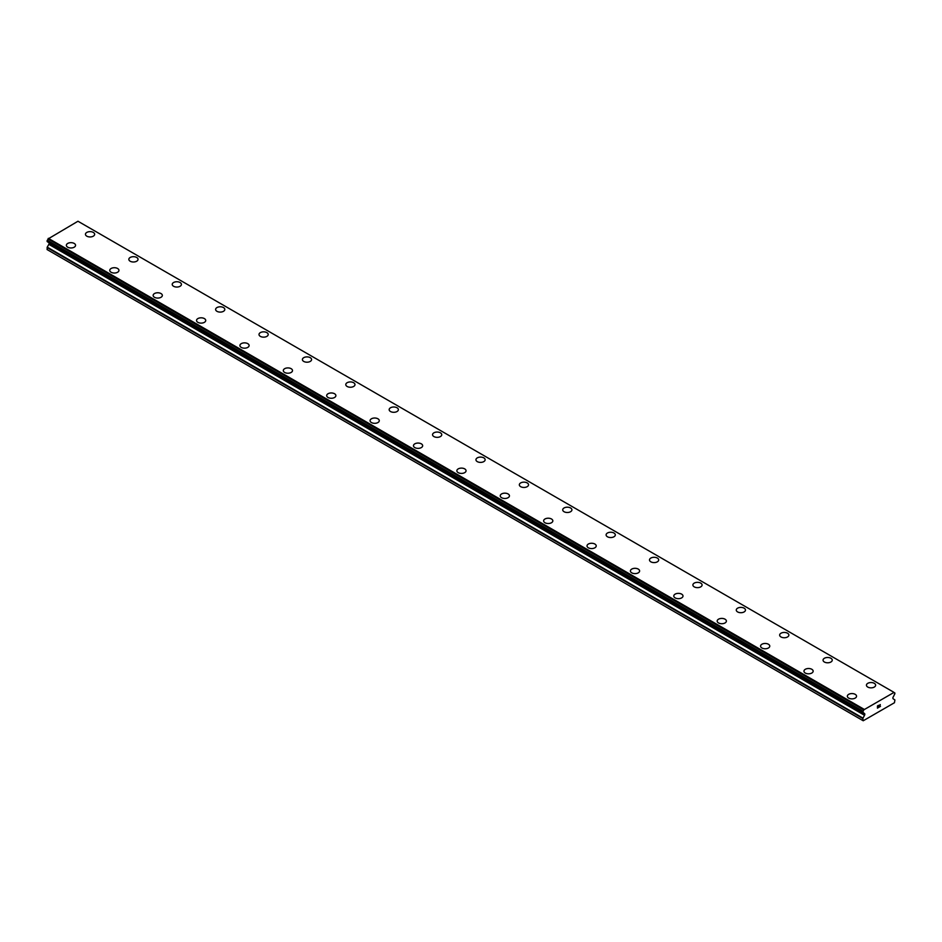 <?xml version="1.0" encoding="UTF-8"?>
<svg xmlns="http://www.w3.org/2000/svg" width="942" height="942" viewBox="0 0 942 942"><rect width="100%" height="100%" fill="white"/><g stroke="black" fill="none" stroke-linecap="round" stroke-linejoin="round"><path stroke-width="1.41" d="M85.451 234.299A4.604 2.661 180 0 1 88.289 231.838A4.604 2.661 180 0 1 93.305 232.415A4.604 2.661 180 0 1 94.659 234.299A4.604 2.661 180 0 1 91.81 236.748A4.604 2.661 180 0 1 86.805 236.171A4.604 2.661 180 0 1 85.451 234.299A4.604 2.661 180 0 1 88.301 231.85A4.604 2.661 180 0 1 93.305 232.427A4.604 2.661 180 0 1 94.659 234.299M128.842 259.344A4.604 2.661 180 0 1 131.68 256.895A4.604 2.661 180 0 1 136.696 257.46A4.604 2.661 180 0 1 138.038 259.344A4.604 2.661 180 0 1 135.201 261.794A4.604 2.661 180 0 1 130.184 261.228A4.604 2.661 180 0 1 128.842 259.344A4.604 2.661 180 0 1 131.68 256.895A4.604 2.661 180 0 1 136.696 257.472A4.604 2.661 180 0 1 138.038 259.344M172.233 284.402A4.604 2.661 180 0 1 175.071 281.952A4.604 2.661 180 0 1 180.087 282.529A4.604 2.661 180 0 1 181.429 284.402M180.087 282.518A4.604 2.661 180 0 1 181.429 284.39A4.604 2.661 180 0 1 178.591 286.851A4.604 2.661 180 0 1 173.575 286.274A4.604 2.661 180 0 1 172.233 284.39A4.604 2.661 180 0 1 175.071 281.941A4.604 2.661 180 0 1 180.087 282.518M215.612 309.447A4.604 2.661 180 0 1 218.462 306.986A4.604 2.661 180 0 1 223.478 307.563A4.604 2.661 180 0 1 224.82 309.447A4.604 2.661 180 0 1 221.982 311.896A4.604 2.661 180 0 1 216.966 311.319A4.604 2.661 180 0 1 215.612 309.447A4.604 2.661 180 0 1 218.462 306.998A4.604 2.661 180 0 1 223.478 307.575A4.604 2.661 180 0 1 224.82 309.447M259.003 334.504A4.604 2.661 180 0 1 261.852 332.043A4.604 2.661 180 0 1 266.857 332.62A4.604 2.661 180 0 1 268.211 334.504M266.857 332.62A4.604 2.661 180 0 1 268.211 334.492A4.604 2.661 180 0 1 265.361 336.953A4.604 2.661 180 0 1 260.357 336.376A4.604 2.661 180 0 1 259.003 334.492A4.604 2.661 180 0 1 261.841 332.043A4.604 2.661 180 0 1 266.857 332.62M302.394 359.538A4.604 2.661 180 0 1 305.232 357.089A4.604 2.661 180 0 1 310.248 357.666A4.604 2.661 180 0 1 311.59 359.55A4.604 2.661 180 0 1 308.752 361.999A4.604 2.661 180 0 1 303.736 361.422A4.604 2.661 180 0 1 302.394 359.538A4.604 2.661 180 0 1 305.232 357.1A4.604 2.661 180 0 1 310.248 357.677A4.604 2.661 180 0 1 311.59 359.538M353.639 382.723A4.604 2.661 180 0 1 354.981 384.595A4.604 2.661 180 0 1 352.143 387.044A4.604 2.661 180 0 1 347.127 386.467A4.604 2.661 180 0 1 345.785 384.595A4.604 2.661 180 0 1 348.622 382.146A4.604 2.661 180 0 1 353.639 382.723M345.785 384.595A4.604 2.661 180 0 1 348.622 382.134A4.604 2.661 180 0 1 353.639 382.711A4.604 2.661 180 0 1 354.981 384.595M389.164 409.64A4.604 2.661 180 0 1 392.013 407.191A4.604 2.661 180 0 1 397.029 407.768A4.604 2.661 180 0 1 398.372 409.652A4.604 2.661 180 0 1 395.534 412.101A4.604 2.661 180 0 1 390.518 411.524A4.604 2.661 180 0 1 389.164 409.64A4.604 2.661 180 0 1 392.013 407.203A4.604 2.661 180 0 1 397.029 407.78A4.604 2.661 180 0 1 398.372 409.64M440.409 432.825A4.604 2.661 180 0 1 441.763 434.698A4.604 2.661 180 0 1 438.913 437.147A4.604 2.661 180 0 1 433.909 436.57A4.604 2.661 180 0 1 432.555 434.698A4.604 2.661 180 0 1 435.404 432.248A4.604 2.661 180 0 1 440.409 432.825M432.555 434.698A4.604 2.661 180 0 1 435.392 432.237A4.604 2.661 180 0 1 440.409 432.814A4.604 2.661 180 0 1 441.763 434.698M475.945 459.743A4.604 2.661 180 0 1 478.783 457.294A4.604 2.661 180 0 1 483.799 457.859A4.604 2.661 180 0 1 485.142 459.743A4.604 2.661 180 0 1 482.304 462.192A4.604 2.661 180 0 1 477.288 461.627A4.604 2.661 180 0 1 475.945 459.743A4.604 2.661 180 0 1 478.783 457.294A4.604 2.661 180 0 1 483.799 457.871A4.604 2.661 180 0 1 485.142 459.743M527.19 482.928A4.604 2.661 180 0 1 528.533 484.8A4.604 2.661 180 0 1 525.695 487.25A4.604 2.661 180 0 1 520.679 486.673A4.604 2.661 180 0 1 519.336 484.789A4.604 2.661 180 0 1 522.174 482.351A4.604 2.661 180 0 1 527.19 482.928M519.336 484.789A4.604 2.661 180 0 1 522.174 482.339A4.604 2.661 180 0 1 527.19 482.916A4.604 2.661 180 0 1 528.533 484.789M562.715 509.846A4.604 2.661 180 0 1 565.565 507.385A4.604 2.661 180 0 1 570.569 507.962A4.604 2.661 180 0 1 571.924 509.846A4.604 2.661 180 0 1 569.086 512.295A4.604 2.661 180 0 1 564.07 511.718A4.604 2.661 180 0 1 562.715 509.846A4.604 2.661 180 0 1 565.565 507.397A4.604 2.661 180 0 1 570.569 507.973A4.604 2.661 180 0 1 571.924 509.846M606.106 534.891A4.604 2.661 180 0 1 608.944 532.442A4.604 2.661 180 0 1 613.96 533.019A4.604 2.661 180 0 1 615.314 534.903A4.604 2.661 180 0 1 612.465 537.352A4.604 2.661 180 0 1 607.46 536.775A4.604 2.661 180 0 1 606.106 534.891A4.604 2.661 180 0 1 608.956 532.442A4.604 2.661 180 0 1 613.96 533.019A4.604 2.661 180 0 1 615.314 534.891M649.497 559.937A4.604 2.661 180 0 1 652.335 557.487A4.604 2.661 180 0 1 657.351 558.064A4.604 2.661 180 0 1 658.693 559.948A4.604 2.661 180 0 1 655.856 562.398A4.604 2.661 180 0 1 650.84 561.821A4.604 2.661 180 0 1 649.497 559.937A4.604 2.661 180 0 1 652.335 557.499A4.604 2.661 180 0 1 657.351 558.076A4.604 2.661 180 0 1 658.693 559.937M692.888 584.994A4.604 2.661 180 0 1 695.726 582.533A4.604 2.661 180 0 1 700.742 583.11A4.604 2.661 180 0 1 702.084 584.994A4.604 2.661 180 0 1 699.247 587.443A4.604 2.661 180 0 1 694.23 586.866A4.604 2.661 180 0 1 692.888 584.994A4.604 2.661 180 0 1 695.726 582.545A4.604 2.661 180 0 1 700.742 583.122A4.604 2.661 180 0 1 702.084 584.994M736.267 610.039A4.604 2.661 180 0 1 739.117 607.59A4.604 2.661 180 0 1 744.121 608.167A4.604 2.661 180 0 1 745.475 610.051A4.604 2.661 180 0 1 742.637 612.5A4.604 2.661 180 0 1 737.621 611.923A4.604 2.661 180 0 1 736.267 610.039A4.604 2.661 180 0 1 739.117 607.602A4.604 2.661 180 0 1 744.121 608.179A4.604 2.661 180 0 1 745.475 610.039M779.658 635.096A4.604 2.661 180 0 1 782.496 632.635A4.604 2.661 180 0 1 787.512 633.212A4.604 2.661 180 0 1 788.866 635.096A4.604 2.661 180 0 1 786.017 637.546A4.604 2.661 180 0 1 781.012 636.969A4.604 2.661 180 0 1 779.658 635.096A4.604 2.661 180 0 1 782.508 632.647A4.604 2.661 180 0 1 787.512 633.224A4.604 2.661 180 0 1 788.866 635.096M823.049 660.142A4.604 2.661 180 0 1 825.887 657.681A4.604 2.661 180 0 1 830.903 658.258A4.604 2.661 180 0 1 832.245 660.142A4.604 2.661 180 0 1 829.407 662.591A4.604 2.661 180 0 1 824.391 662.014A4.604 2.661 180 0 1 823.049 660.142A4.604 2.661 180 0 1 825.887 657.693A4.604 2.661 180 0 1 830.903 658.27A4.604 2.661 180 0 1 832.245 660.142M866.44 685.187A4.604 2.661 180 0 1 869.278 682.738A4.604 2.661 180 0 1 874.294 683.315A4.604 2.661 180 0 1 875.636 685.199A4.604 2.661 180 0 1 872.798 687.648A4.604 2.661 180 0 1 867.782 687.071A4.604 2.661 180 0 1 866.44 685.187A4.604 2.661 180 0 1 869.278 682.75A4.604 2.661 180 0 1 874.294 683.327A4.604 2.661 180 0 1 875.636 685.187M66.364 245.32A4.604 2.661 180 0 1 69.202 242.859A4.604 2.661 180 0 1 74.218 243.436A4.604 2.661 180 0 1 75.56 245.32A4.604 2.661 180 0 1 72.722 247.77A4.604 2.661 180 0 1 67.706 247.193A4.604 2.661 180 0 1 66.364 245.32A4.604 2.661 180 0 1 69.202 242.871A4.604 2.661 180 0 1 74.218 243.448A4.604 2.661 180 0 1 75.56 245.32M109.755 270.366A4.604 2.661 180 0 1 112.593 267.917A4.604 2.661 180 0 1 117.609 268.494A4.604 2.661 180 0 1 118.951 270.366A4.604 2.661 180 0 1 116.113 272.827A4.604 2.661 180 0 1 111.097 272.25A4.604 2.661 180 0 1 109.755 270.366A4.604 2.661 180 0 1 112.593 267.917A4.604 2.661 180 0 1 117.609 268.494A4.604 2.661 180 0 1 118.951 270.366M153.134 295.411A4.604 2.661 180 0 1 155.983 292.962A4.604 2.661 180 0 1 160.988 293.539A4.604 2.661 180 0 1 162.342 295.423A4.604 2.661 180 0 1 159.504 297.872A4.604 2.661 180 0 1 154.488 297.295A4.604 2.661 180 0 1 153.134 295.411A4.604 2.661 180 0 1 155.983 292.974A4.604 2.661 180 0 1 160.988 293.551A4.604 2.661 180 0 1 162.342 295.411M196.525 320.468A4.604 2.661 180 0 1 199.363 318.007A4.604 2.661 180 0 1 204.379 318.584A4.604 2.661 180 0 1 205.733 320.468A4.604 2.661 180 0 1 202.883 322.918A4.604 2.661 180 0 1 197.879 322.341A4.604 2.661 180 0 1 196.525 320.468A4.604 2.661 180 0 1 199.374 318.019A4.604 2.661 180 0 1 204.379 318.596A4.604 2.661 180 0 1 205.733 320.468M239.916 345.514A4.604 2.661 180 0 1 242.753 343.065A4.604 2.661 180 0 1 247.77 343.642A4.604 2.661 180 0 1 249.112 345.526A4.604 2.661 180 0 1 246.274 347.975A4.604 2.661 180 0 1 241.258 347.398A4.604 2.661 180 0 1 239.916 345.514A4.604 2.661 180 0 1 242.753 343.065A4.604 2.661 180 0 1 247.77 343.642A4.604 2.661 180 0 1 249.112 345.514M283.306 370.571A4.604 2.661 180 0 1 286.144 368.11A4.604 2.661 180 0 1 291.16 368.687A4.604 2.661 180 0 1 292.503 370.571A4.604 2.661 180 0 1 289.665 373.02A4.604 2.661 180 0 1 284.649 372.443A4.604 2.661 180 0 1 283.306 370.571A4.604 2.661 180 0 1 286.144 368.122A4.604 2.661 180 0 1 291.16 368.699A4.604 2.661 180 0 1 292.503 370.571M326.686 395.616A4.604 2.661 180 0 1 329.535 393.155A4.604 2.661 180 0 1 334.54 393.732A4.604 2.661 180 0 1 335.894 395.616A4.604 2.661 180 0 1 333.056 398.066A4.604 2.661 180 0 1 328.04 397.489A4.604 2.661 180 0 1 326.686 395.616A4.604 2.661 180 0 1 329.535 393.167A4.604 2.661 180 0 1 334.54 393.744A4.604 2.661 180 0 1 335.894 395.616M370.076 420.662A4.604 2.661 180 0 1 372.914 418.213A4.604 2.661 180 0 1 377.93 418.79A4.604 2.661 180 0 1 379.285 420.674A4.604 2.661 180 0 1 376.435 423.123A4.604 2.661 180 0 1 371.431 422.546A4.604 2.661 180 0 1 370.076 420.662A4.604 2.661 180 0 1 372.926 418.224A4.604 2.661 180 0 1 377.93 418.801A4.604 2.661 180 0 1 379.285 420.662M413.467 445.719A4.604 2.661 180 0 1 416.305 443.258A4.604 2.661 180 0 1 421.321 443.835A4.604 2.661 180 0 1 422.664 445.719A4.604 2.661 180 0 1 419.826 448.168A4.604 2.661 180 0 1 414.81 447.591A4.604 2.661 180 0 1 413.467 445.719A4.604 2.661 180 0 1 416.305 443.27A4.604 2.661 180 0 1 421.321 443.847A4.604 2.661 180 0 1 422.664 445.719M456.858 470.764A4.604 2.661 180 0 1 459.696 468.315A4.604 2.661 180 0 1 464.712 468.88A4.604 2.661 180 0 1 466.055 470.764A4.604 2.661 180 0 1 463.217 473.214A4.604 2.661 180 0 1 458.201 472.648A4.604 2.661 180 0 1 456.858 470.764A4.604 2.661 180 0 1 459.696 468.315A4.604 2.661 180 0 1 464.712 468.892A4.604 2.661 180 0 1 466.055 470.764M500.237 495.822A4.604 2.661 180 0 1 503.087 493.373A4.604 2.661 180 0 1 508.091 493.949A4.604 2.661 180 0 1 509.445 495.822M508.091 493.938A4.604 2.661 180 0 1 509.445 495.81A4.604 2.661 180 0 1 506.608 498.271A4.604 2.661 180 0 1 501.591 497.694A4.604 2.661 180 0 1 500.237 495.81A4.604 2.661 180 0 1 503.087 493.361A4.604 2.661 180 0 1 508.091 493.938M543.628 520.867A4.604 2.661 180 0 1 546.466 518.406A4.604 2.661 180 0 1 551.482 518.983A4.604 2.661 180 0 1 552.836 520.867A4.604 2.661 180 0 1 549.987 523.316A4.604 2.661 180 0 1 544.971 522.739A4.604 2.661 180 0 1 543.628 520.867A4.604 2.661 180 0 1 546.478 518.418A4.604 2.661 180 0 1 551.482 518.995A4.604 2.661 180 0 1 552.836 520.867M587.019 545.924A4.604 2.661 180 0 1 589.857 543.463A4.604 2.661 180 0 1 594.873 544.04A4.604 2.661 180 0 1 596.215 545.924M594.873 544.04A4.604 2.661 180 0 1 596.215 545.913A4.604 2.661 180 0 1 593.378 548.374A4.604 2.661 180 0 1 588.361 547.797A4.604 2.661 180 0 1 587.019 545.913A4.604 2.661 180 0 1 589.857 543.463A4.604 2.661 180 0 1 594.873 544.04M630.41 570.97A4.604 2.661 180 0 1 633.248 568.509A4.604 2.661 180 0 1 638.264 569.086A4.604 2.661 180 0 1 639.606 570.97A4.604 2.661 180 0 1 636.768 573.419A4.604 2.661 180 0 1 631.752 572.842A4.604 2.661 180 0 1 630.41 570.97A4.604 2.661 180 0 1 633.248 568.521A4.604 2.661 180 0 1 638.264 569.098A4.604 2.661 180 0 1 639.606 570.97M681.643 594.143A4.604 2.661 180 0 1 682.997 596.015A4.604 2.661 180 0 1 680.159 598.464A4.604 2.661 180 0 1 675.143 597.887A4.604 2.661 180 0 1 673.789 596.015A4.604 2.661 180 0 1 676.639 593.566A4.604 2.661 180 0 1 681.643 594.143M673.789 596.015A4.604 2.661 180 0 1 676.639 593.554A4.604 2.661 180 0 1 681.643 594.131A4.604 2.661 180 0 1 682.997 596.015M717.18 621.061A4.604 2.661 180 0 1 720.018 618.611A4.604 2.661 180 0 1 725.034 619.188A4.604 2.661 180 0 1 726.388 621.072A4.604 2.661 180 0 1 723.538 623.522A4.604 2.661 180 0 1 718.522 622.945A4.604 2.661 180 0 1 717.18 621.061A4.604 2.661 180 0 1 720.029 618.623A4.604 2.661 180 0 1 725.034 619.2A4.604 2.661 180 0 1 726.388 621.061M768.425 644.246A4.604 2.661 180 0 1 769.767 646.118A4.604 2.661 180 0 1 766.929 648.567A4.604 2.661 180 0 1 761.913 647.99A4.604 2.661 180 0 1 760.571 646.118A4.604 2.661 180 0 1 763.409 643.669A4.604 2.661 180 0 1 768.425 644.246M760.571 646.118A4.604 2.661 180 0 1 763.409 643.657A4.604 2.661 180 0 1 768.425 644.234A4.604 2.661 180 0 1 769.767 646.118M803.962 671.163A4.604 2.661 180 0 1 806.799 668.714A4.604 2.661 180 0 1 811.816 669.279A4.604 2.661 180 0 1 813.158 671.163A4.604 2.661 180 0 1 810.32 673.612A4.604 2.661 180 0 1 805.304 673.047A4.604 2.661 180 0 1 803.962 671.163A4.604 2.661 180 0 1 806.799 668.714A4.604 2.661 180 0 1 811.816 669.291A4.604 2.661 180 0 1 813.158 671.163M855.195 694.348A4.604 2.661 180 0 1 856.549 696.22A4.604 2.661 180 0 1 853.711 698.67A4.604 2.661 180 0 1 848.695 698.093A4.604 2.661 180 0 1 847.341 696.209A4.604 2.661 180 0 1 850.19 693.771A4.604 2.661 180 0 1 855.195 694.348M847.341 696.209A4.604 2.661 180 0 1 850.19 693.759A4.604 2.661 180 0 1 855.195 694.336A4.604 2.661 180 0 1 856.549 696.209M877.567 706.041L877.567 706.9L878.533 705.476L877.567 706.041M877.567 707.042L877.567 707.913L877.567 707.042M877.567 707.913L878.533 707.348L877.567 707.913M877.438 708.125L878.533 707.501L877.449 708.125L877.449 705.97L878.533 705.334M879.275 705.452L880.275 704.534M880.016 705.735L879.428 706.83L880.005 705.723M879.428 706.83L880.452 706.241L879.428 706.83M879.169 707.124L880.452 706.382L879.169 707.136L880.24 704.781M893.97 692.429L863.72 709.891A1.401 0.812 -60 0 1 862.99 711.234L862.978 712.529A1.401 0.812 -60 0 1 863.402 712.576A1.401 0.812 -60 0 1 863.673 712.988L864.532 713.565A1.225 0.707 -60 0 1 864.791 714.118L864.791 714.436A1.225 0.707 -60 0 1 864.532 715.296L862.79 718.511L863.225 720.76L883.62 708.985L894.464 702.72L894.9 699.977L893.157 698.764A1.225 0.707 -60 0 1 892.91 698.199L892.91 697.892A1.225 0.707 -60 0 1 893.157 697.033L894.029 695.467A1.401 0.812 -60 0 1 894.712 694.207L894.9 693.1L893.97 692.441A1.401 0.812 -60 0 0 894.241 692.888A1.401 0.812 -60 0 0 894.7 692.923L894.829 692.935M48.925 242.695A1.225 0.707 -60 0 1 49.09 243.189L49.09 243.495A1.225 0.707 -60 0 1 48.843 244.355L47.23 247.145L47.1 249.571L862.79 720.512M863.673 712.988L47.971 242.059A1.401 0.812 -60 0 1 47.971 242.059L863.696 713.082M893.652 692.17L77.962 221.24L48.03 238.962A1.401 0.812 -60 0 1 47.3 240.292L47.171 241.588L862.801 712.435M864.038 709.267L48.348 238.338M894.7 692.923L893.982 692.5M863.802 709.691L48.101 238.762M863.72 709.891L48.03 238.962M862.99 711.234L47.3 240.292M862.79 711.634L47.1 240.705M862.79 712.352L47.1 241.411M864.791 714.118L49.09 243.189M864.791 714.436L49.09 243.495M864.532 715.296L48.843 244.355M862.919 718.087L47.23 247.145M862.79 718.511L47.1 247.581M862.872 712.517L47.171 241.588M863.743 713.118L48.054 242.188"/></g></svg>
